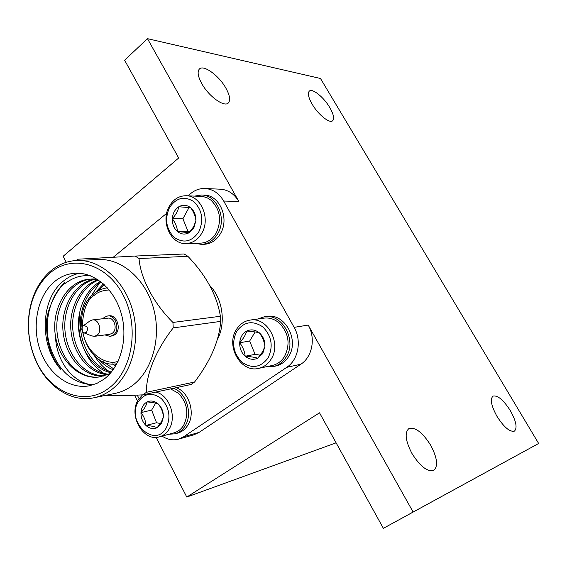 <?xml version="1.0" encoding="UTF-8"?>
<svg xmlns="http://www.w3.org/2000/svg" width="567" height="567" viewBox="0 0 567 567"><rect width="100%" height="100%" fill="white"/><g stroke="black" fill="none" stroke-linecap="round" stroke-linejoin="round"><path stroke-width="0.85" d="M194.935 196.047L201.462 195.005L204.17 195.098C219.585 194.828 229.748 218.6 220.464 233.611C216.424 240.323 210.995 243.888 204.177 244.299L201.476 244.377L194.956 243.3M201.462 195.005C216.913 194.729 227.105 218.586 217.799 233.654C213.752 240.394 208.309 243.966 201.476 244.377M186.075 195.743L203.029 196.494L207.487 197.968L210.903 200.144C220.173 209.308 221.959 220.244 216.268 232.945C212.427 239.352 207.253 242.754 200.746 243.137L186.146 243.548C170.844 244.696 160.348 221.442 169.207 206.431C173.282 199.364 178.903 195.799 186.075 195.743C200.916 195.452 210.754 218.557 201.831 233.157C197.947 239.699 192.716 243.158 186.146 243.548M169.434 207.72C176.167 197.677 184.332 195.665 193.914 201.682C202.277 210.123 203.914 220.173 198.833 231.818C191.852 241.79 183.665 243.661 174.275 237.438C166.159 229.068 164.55 219.167 169.434 207.72M195.891 220.691L193.893 227.771L189.258 232.654C185.175 234.83 181.256 234.469 177.492 231.57C173.906 228.373 172.184 224.085 172.318 218.692C172.744 213.32 174.912 209.343 178.811 206.764C182.857 204.51 186.791 204.822 190.618 207.685C194.275 210.874 196.033 215.212 195.891 220.691C195.558 216.396 193.801 212.058 190.618 207.685L178.811 206.764C178.088 210.74 175.919 214.716 172.318 218.692C175.451 222.93 177.18 227.225 177.492 231.57L189.258 232.654L193.659 226.68L195.891 220.691M257.687 319.023L264.314 316.769L266.859 316.414C284.818 312.814 299.808 340.335 288.518 356.728C285.3 361.725 281.034 364.843 275.704 366.069L266.164 366.778M264.314 316.769C282.316 313.154 297.349 340.781 286.03 357.238C282.813 362.256 278.532 365.375 273.188 366.608M250.068 320.1L263.839 318.151C269.254 317.47 274.279 319.001 278.929 322.743C288.78 332.737 290.63 344.013 284.485 356.565C281.423 361.342 277.348 364.312 272.259 365.474L258.644 368.38C240.876 373.093 225.489 346.083 236.283 329.689C239.635 324.253 244.228 321.057 250.068 320.1C267.376 316.584 281.884 343.375 271.019 359.308C267.922 364.177 263.797 367.203 258.644 368.38M236.701 331.348C243.952 321.595 252.684 320.128 262.897 326.961C271.791 336.181 273.492 346.543 268 358.06C260.48 367.714 251.72 369.025 241.719 361.994C233.094 352.872 231.421 342.659 236.701 331.348M264.909 346.487L262.741 353.567L257.758 358.209C253.385 360.13 249.189 359.478 245.185 356.246C241.372 352.731 239.55 348.223 239.721 342.737C240.21 337.294 242.541 333.396 246.723 331.05C251.061 329.051 255.27 329.647 259.346 332.843C263.237 336.366 265.094 340.916 264.909 346.487C264.385 341.745 262.528 337.195 259.346 332.843C256.475 332.035 252.272 331.44 246.723 331.05C245.745 334.714 243.406 338.605 239.721 342.737C242.867 346.947 244.689 351.455 245.185 356.246C250.649 356.636 254.838 357.288 257.758 358.209L262.344 352.171L264.909 346.487M176.238 387.665C189.052 392.144 195.643 413.116 187.911 425.052C185.374 429.191 182.007 431.863 177.804 433.075L175.09 433.819L168.888 434.237M173.516 388.253C186.352 392.747 192.964 413.804 185.218 425.774C182.673 429.928 179.3 432.607 175.09 433.819M170.575 388.884L178.548 393.314C187.379 403.024 189.102 413.641 183.722 425.172C181.305 429.12 178.095 431.671 174.083 432.819L159.405 436.838C143.43 442.14 128.22 415.576 138.072 400.111L142.494 394.873M155.805 392.073C169.15 394.88 177.095 416.745 169.136 429.07C166.698 433.089 163.452 435.676 159.405 436.838M138.22 401.847C144.599 392.988 152.346 391.939 161.46 398.707C169.42 407.645 171 417.397 166.202 427.957C154.642 448.958 125.839 421.501 138.22 401.847M163.381 417.028L161.503 423.57L157.116 427.731C153.239 429.375 149.511 428.609 145.932 425.448C142.515 422.018 140.871 417.737 140.985 412.613C141.381 407.531 143.43 403.973 147.129 401.932C150.971 400.224 154.706 400.933 158.342 404.073C161.822 407.503 163.502 411.826 163.381 417.028C163.14 412.4 161.46 408.077 158.342 404.073C156.045 403.031 152.31 402.322 147.129 401.932C146.527 405.143 144.479 408.701 140.985 412.613C144.053 416.49 145.705 420.771 145.932 425.448C151.035 425.831 154.763 426.59 157.116 427.731L161.34 422.11L163.381 417.028M54.382 281.749C60.57 276.604 67.494 273.762 75.142 273.244C94.526 271.954 114.626 289.255 121.402 314.104C128.277 338.896 120.537 366.998 103.931 379.238L96.865 383.405L89.288 385.801C69.025 389.706 47.713 373.377 39.74 349.024C31.653 324.721 37.783 295.648 54.382 281.749M79.593 273.266C73.639 274.449 68.203 277.072 63.291 281.154C40.243 299.284 39.13 345.806 60.782 369.386C50.832 356.374 46.125 341.171 46.657 323.771C45.275 313.778 57.31 286.498 65.843 283.032C73.299 277.391 81.492 274.974 90.422 275.775M108.935 371.286C103.421 367.629 98.608 362.483 94.498 355.849M90.359 297.328L99.409 283.167M106.858 375.071L105.724 374.475M103.889 373.419C94.774 366.948 88.856 361.363 82.718 345.962C79.635 336.033 79.593 334.332 78.905 327.981L79.479 312.856M97.446 279.389L90.578 279.113C67.381 279.737 50.782 309.362 55.481 336.188C56.168 361.441 73.129 382.732 91.748 384.745C71.499 383.044 57.43 369.762 49.549 344.899C43.425 322.942 49.733 295.988 64.978 282.394M91.748 384.745L93.562 384.688M108.559 388.345C83.866 407.354 48.514 391.875 35.26 358.883C29.101 344.013 27.159 328.605 29.441 312.672C32.177 295.917 39.017 282.72 49.967 273.074C71.931 253.924 106.631 263.187 123.067 294.939C139.851 326.415 132.55 371.187 108.559 388.345M50.506 271.09C39.208 281.055 32.149 294.677 29.335 311.956C26.982 328.385 28.981 344.268 35.331 359.606C46.288 386.07 70.988 402.811 93.959 397.772C100.026 396.51 105.71 393.937 111.012 390.061C131.296 375.34 140.977 341.214 132.763 310.893C124.669 280.516 100.281 259.239 76.708 260.48C67.026 261.011 58.288 264.548 50.506 271.09M93.959 397.772L115.179 393.385C121.168 392.137 126.788 389.614 132.026 385.822C152.069 371.413 161.666 338.145 153.607 308.611C145.676 279.021 121.657 258.304 98.367 259.516L76.708 260.48M105.178 395.454C115.909 395.759 128.475 395.56 142.877 394.859L146.449 392.293L194.587 382.016L191.129 384.454L142.877 394.859M102.91 318.732L104.236 317.4L107.61 315.982C115.774 314.522 120.495 330.192 113.343 335.076L110.182 336.429L104.938 334.927M110.182 336.429L114.711 334.891C121.862 330.015 117.142 314.366 108.984 315.826L107.61 315.982M89.664 321.135L92.421 319.937C98.906 318.76 102.691 331.319 97.014 335.246L94.483 336.33L91.507 335.841M92.421 319.937L107.843 318.165C114.272 317.003 118 329.335 112.372 333.19L109.863 334.261L94.483 336.33M86.418 332.517L84.185 332.921C81.464 331.022 81.095 328.697 83.058 325.933L83.285 325.77C87.453 325.805 88.495 328.052 86.418 332.517M201.795 83.654C198.032 76.736 197.174 71.924 199.23 69.209C203.163 64.085 218.905 75.439 225.886 88.14C229.748 95.15 230.613 100.04 228.473 102.811C224.667 107.78 208.869 96.61 201.795 83.654M411.933 453.437C405.497 440.977 404.455 432.72 408.793 428.659C415.172 426.753 422.479 432.295 430.7 445.279C437.27 457.775 438.312 466.131 433.833 470.334C427.483 472.134 420.19 466.499 411.933 453.437M312.19 104.229C308.498 97.715 307.512 93.378 309.228 91.216C312.133 87.814 323.75 97.134 329.739 107.503C333.495 114.066 334.495 118.453 332.737 120.665C329.902 123.989 318.243 114.761 312.19 104.229M497.032 416.44C491.291 405.944 489.938 399.182 492.964 396.142C497.578 395.015 503.376 399.848 510.35 410.65C516.161 421.146 517.529 427.972 514.439 431.111C509.846 432.203 504.042 427.305 497.032 416.44M162.063 436.108C167.393 439.623 172.871 440.644 178.499 439.17L183.694 436.746L286.725 367.338C298.306 359.981 301.942 340.732 294.131 327.357L223.681 201.044C219.075 193.269 212.852 189.087 205.006 188.506L220.407 189.201C228.154 189.775 234.299 193.871 238.835 201.483L147.455 38.662L124.62 60.222L178.669 158.002L63.171 256.256L66.282 262.308M134.499 395.206L137.533 401.124M156.131 437.348L186.784 497.061L319.519 412.819L383.37 528.338L413.13 512.036L308.2 325.075C315.89 338.152 312.282 356.99 300.857 364.22L199.074 432.401L193.935 434.79L178.499 439.17M336.103 442.834L186.784 497.061M147.455 38.662L320.483 78.487L538.65 443.479L383.37 528.338M538.65 443.479L413.13 512.036M217.317 339.668C226.183 323.261 222.774 298.766 209.79 285.541M106.681 287.1L105.753 288.093M112.479 363.922L115.604 366.027M103.435 283.932L94.923 292.99M98.75 359.223C102.96 364.071 107.758 367.586 113.145 369.769M100.465 281.487C85.681 289.085 76.106 311.588 78.87 331.156C81.4 351.916 94.958 369.5 110.863 372.689M97.978 279.729C80.294 285.279 68.26 309.539 71.066 331.66C73.76 354.885 89.742 373.844 107.858 374.659M94.554 279.092C74.397 282.494 60.244 308.228 63.164 332.517C66.041 357.848 84.426 377.842 104.172 375.978M55.481 336.188C59.542 361.158 80.231 380.521 100.132 376.814L110.062 373.603M114.747 363.936L116.221 364.95M104.222 284.655L98.304 290.786M103.237 361.689L113.754 368.911M101.167 282.033C87.084 290.02 78.104 311.949 80.776 330.887C83.193 350.987 96.149 368.288 111.401 372.037M98.53 280.105C81.577 286.257 70.188 310.163 73.044 331.652C75.758 354.29 91.152 372.852 108.772 374.248M95.547 279.162C75.957 283.075 62.292 308.427 65.141 332.205C67.941 357.033 85.702 376.828 105.086 375.701M96.787 278.971L92.563 278.978C70.599 280.055 54.524 306.201 57.047 332.134C59.542 358.883 79.423 380.181 100.132 376.814M146.449 392.293C145.917 374.546 156.251 349.414 173.233 327.903L172.935 322.446C153.643 303.366 140.573 278.383 139.028 258.538L135.144 256.05L77.743 259.225L76.155 260.508M135.144 256.05L184.147 253.988L187.883 256.319L139.028 258.538M172.935 322.446L220.393 316.266C216.991 295.421 206.154 275.442 187.883 256.319M194.587 382.016C210.577 360.931 219.266 340.724 220.655 321.39L173.233 327.903M220.393 316.266L220.655 321.39M155.656 403.158L151.644 410.083L140.985 412.613M151.644 410.083L156.549 422.741L145.932 425.448M156.549 422.741L160.44 423.528M205.006 188.506C199.846 188.336 195.14 189.973 190.888 193.411L187.968 195.806M166.655 213.334L113.322 257.184M137.249 395.1L139.043 398.58M255.136 331.943L249.657 341.036L239.721 342.737M249.657 341.036L255.065 354.354L245.185 356.246M255.065 354.354L260.281 355.155M189.052 207.522L182.9 218.734L172.318 218.692M182.9 218.734L188.024 231.442L177.492 231.57M188.024 231.442L190.143 231.634M82.25 326.925C83.058 310.05 87.07 299.504 94.285 295.294C97.694 292.125 102.662 290.354 109.204 289.971M223.681 201.044L238.835 201.483M294.131 327.357L308.2 325.075M118.127 361.243C107.822 365.921 86.482 354.786 82.888 332.056M183.694 436.746L199.074 432.401M286.725 367.338L300.857 364.22M107.369 287.845C102.556 288.454 98.183 290.347 94.242 293.522C68.054 312.289 86.177 369.656 116.88 363.752M35.26 358.883L35.331 359.606M29.441 312.672L29.335 311.956M84.185 332.921L92.18 336.111M228.473 102.811L227.977 103.237M83.285 325.77L90.245 320.716"/></g></svg>
